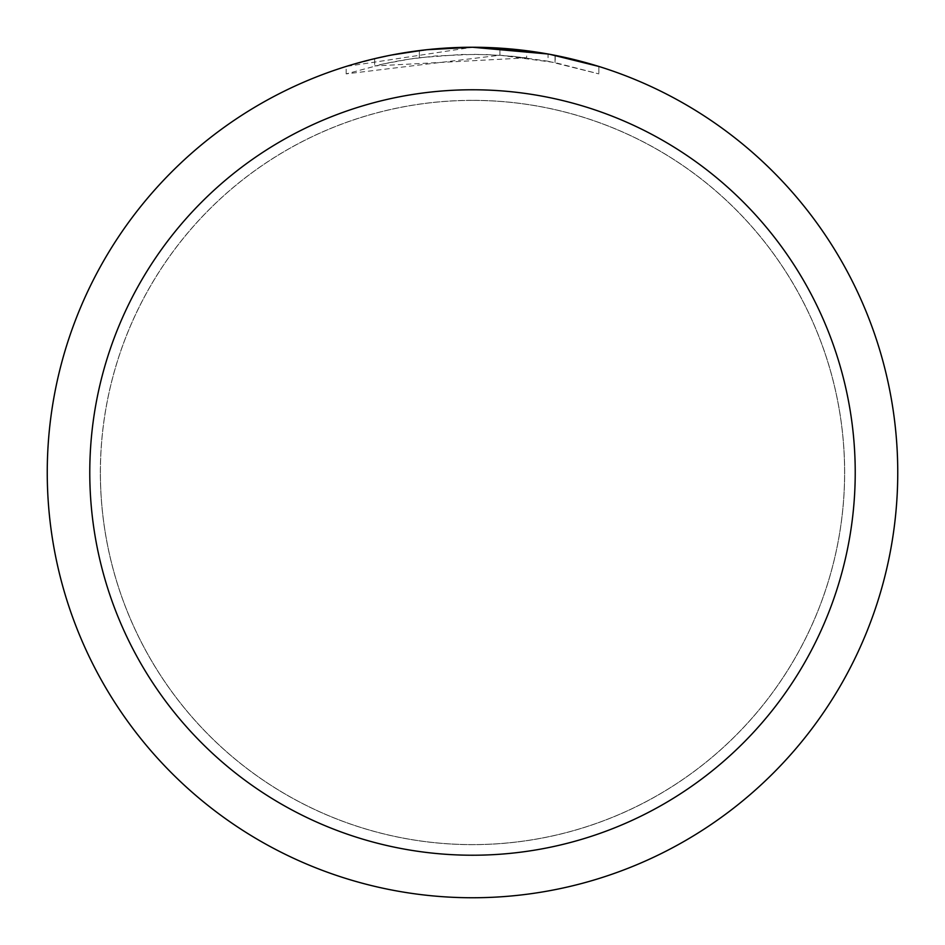 <?xml version="1.0" encoding="UTF-8"?>
<svg xmlns="http://www.w3.org/2000/svg" width="945" height="945" viewBox="0 0 945 945"><rect width="100%" height="100%" fill="white"/><g stroke="black" fill="none" stroke-linecap="round" stroke-linejoin="round"><path stroke-width="0.71" stroke-dasharray="4.72 3.54" d="M472.5 100.406A372.094 372.094 0 0 1 844.594 472.5A372.094 372.094 0 0 1 472.5 844.594A372.094 372.094 0 0 1 100.406 472.5A372.094 372.094 0 0 1 472.5 100.406A372.094 372.094 0 0 1 844.594 472.5A372.094 372.094 0 0 1 472.5 844.594A372.094 372.094 0 0 1 100.406 472.5A372.094 372.094 0 0 1 472.5 100.406M472.5 100.371A372.129 372.129 0 0 1 844.629 472.5A372.129 372.129 0 0 1 472.5 844.629A372.129 372.129 0 0 1 100.371 472.5A372.129 372.129 0 0 1 472.5 100.371M598.87 66.457L598.87 73.887L598.87 66.457L548.041 54.019L548.041 61.224L598.87 73.887L555.046 62.571L499.917 55.235L346.154 73.887L383.965 63.823L409.622 59.098L435.527 55.979L474.626 54.337L500.696 55.294L526.66 57.858L526.66 50.711L472.5 47.25A425.25 425.25 0 0 1 897.75 472.5A425.25 425.25 0 0 1 472.5 897.75A425.25 425.25 0 0 1 47.25 472.5A425.25 425.25 0 0 1 472.5 47.25L499.917 48.136L550.049 54.385M526.66 57.858L374.681 65.937A418.162 418.162 0 0 1 419.356 57.728L461.302 54.491L487.289 54.597L513.348 56.334L548.041 61.212M424.541 49.967L419.356 50.581L419.356 57.728L419.356 50.581A425.25 425.25 0 0 0 374.681 58.649L374.681 65.937L374.681 58.649M388.466 55.637L391.632 55.011M555.046 62.571L555.046 55.342L555.046 62.571M499.917 55.235L499.917 48.136M346.154 73.887L346.154 66.457L472.5 47.25L445.024 48.136L408.594 52.081L381.567 57.09L346.154 66.457M100.406 472.5A372.094 372.094 0 0 1 472.5 100.406A372.094 372.094 0 0 1 844.594 472.5A372.094 372.094 0 0 1 472.5 844.594A372.094 372.094 0 0 1 100.406 472.5M100.335 472.5A372.165 372.165 0 0 1 472.5 100.335A372.165 372.165 0 0 1 844.665 472.5A372.165 372.165 0 0 1 472.5 844.665A372.165 372.165 0 0 1 100.335 472.5M555.223 55.377L555.223 62.606"/><path stroke-width="1.42" d="M548.041 54.019L472.5 47.25L526.66 50.711M472.5 47.25A425.25 425.25 0 0 1 897.75 472.5A425.25 425.25 0 0 1 472.5 897.75A425.25 425.25 0 0 1 47.25 472.5A425.25 425.25 0 0 1 472.5 47.25L426.538 49.742L472.5 47.25M550.049 54.385L598.87 66.457M472.5 89.775A382.725 382.725 0 0 1 855.225 472.5A382.725 382.725 0 0 1 472.5 855.225A382.725 382.725 0 0 1 89.775 472.5A382.725 382.725 0 0 1 472.5 89.775M424.541 49.967L391.632 55.011M374.681 58.649L388.466 55.637"/></g></svg>

